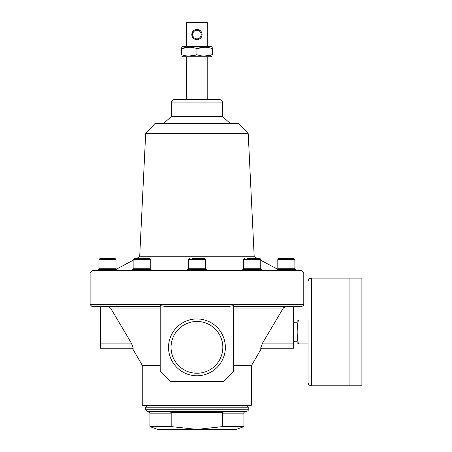 <?xml version="1.0" encoding="UTF-8"?>
<svg xmlns="http://www.w3.org/2000/svg" width="452" height="452" viewBox="0 0 452 452"><rect width="100%" height="100%" fill="white"/><g stroke="black" fill="none" stroke-linecap="round" stroke-linejoin="round"><path stroke-width="0.68" d="M248.114 306.332L252.521 306.332M144.154 306.496L143.493 306.473M251.052 306.422L250.346 306.479M284.15 306.332L282.234 306.49M283.037 306.422L282.455 306.496M109.734 306.332L111.74 306.439M204.92 47.223L196.942 48.596C202.055 46.788 207.185 46.788 212.327 48.596C212.327 46.788 212.327 46.788 212.327 48.596L212.327 54.72C207.214 56.523 202.084 56.523 196.942 54.72L196.942 48.596C191.801 46.788 186.676 46.788 181.557 48.596C181.557 46.788 181.557 46.788 181.557 48.596L189.541 47.223M204.349 56.093L212.327 54.72C212.327 56.523 212.327 56.523 212.327 54.72M181.557 47.223L182.755 46.528L211.129 46.528L212.327 47.223M188.964 56.093L196.942 54.72C191.829 56.523 186.699 56.523 181.557 54.72C181.557 56.523 181.557 56.523 181.557 54.72L181.557 48.596M170.76 412.309L171.178 413.162L171.178 426.603L196.942 429.4L222.712 426.603L222.712 413.162L223.124 412.309L170.76 412.309M171.178 413.162L149.94 413.162L148.228 411.456L245.656 411.456C244.063 412.207 243.492 412.778 243.944 413.162L243.944 426.603L222.712 426.603M286.331 306.332L283.325 308.038L262.539 343.085L260.584 348.209L293.517 348.209L293.517 343.085L262.539 343.085M293.517 306.332L293.517 343.085M160.194 305.592L160.194 371.284L170.449 381.539L223.435 381.539L233.69 371.284L233.69 305.592L229.373 306.332L164.511 306.332L160.194 305.592M233.69 306.332L302.06 306.332C303.637 305.608 304.207 305.043 303.772 304.625L90.117 304.625L91.824 306.332L160.194 306.332M248.221 133.702L145.668 133.702L155.064 123.447L238.82 123.447L248.221 133.702L254.205 256.764L257.408 258.476L259.719 258.476L257.408 258.476M145.668 133.702L139.685 256.764L254.205 256.764M139.685 256.764L136.476 258.476L134.165 258.476L136.476 258.476M133.142 260.256L116.486 269.138L116.079 268.731L116.938 269.584L116.938 270.443M303.772 273.002L90.117 273.002L92.677 270.443L301.207 270.443L303.772 273.002L303.772 304.625M90.117 273.002L90.117 304.625M100.016 258.476L115.057 258.476L100.016 258.476L98.988 259.499L98.988 268.731L116.079 268.731L116.079 259.499L115.057 258.476L116.079 259.499L98.988 259.499L100.016 258.476M149.205 258.476C150.183 258.985 150.522 259.329 150.233 259.499L133.142 259.499L134.165 258.476L149.205 258.476L134.165 258.476L133.142 259.499L133.142 268.731L150.233 268.731L151.087 269.584L151.087 270.443M278.827 258.476L293.873 258.476L278.827 258.476L277.805 259.499L278.827 258.476M294.896 259.499L294.896 268.731L295.749 269.584L276.952 269.584L277.805 268.731L294.896 268.731L294.896 259.499L293.873 258.476L294.896 259.499L277.805 259.499L277.805 268.731L277.398 269.138L260.748 260.256M276.952 269.584L276.952 270.443M247.267 258.476L259.719 258.476L247.267 258.476M243.651 259.499L260.748 259.499L260.748 268.731L243.651 268.731L243.651 259.499L244.679 258.476M243.651 268.731L242.797 269.584L261.601 269.584L261.601 270.443M242.797 269.584L242.797 270.443M192.01 258.476L204.462 258.476L192.01 258.476M188.399 259.499L205.49 259.499L205.49 268.731L188.399 268.731L188.399 259.499L189.422 258.476M188.399 268.731L187.54 269.584L206.344 269.584L206.344 270.443M187.54 269.584L187.54 270.443M133.142 268.731L132.283 269.584L151.087 269.584M132.283 269.584L132.283 270.443M98.988 259.499L98.988 268.731L98.135 269.584L116.938 269.584M98.135 269.584L98.135 270.443M248.221 407.179L145.668 407.179L147.375 405.472L246.509 405.472L248.221 407.179L248.221 409.744C248.487 410.376 247.916 410.947 246.509 411.456L147.375 411.456L145.668 409.744L248.221 409.744M145.668 407.179L145.668 409.744M171.302 102.932L222.582 102.932C222.378 100.858 221.237 99.717 219.163 99.513L174.721 99.513C172.647 99.717 171.506 100.858 171.302 102.932L171.302 116.61L222.582 116.61L230.271 123.447M171.302 116.61L163.613 123.447M178.139 99.513L215.745 99.513M186.687 56.782L186.687 99.513M186.619 46.528L186.619 22.6L207.265 22.6L207.265 46.528M193.315 30.939L191.817 34.567L191.914 35.578M191.919 35.589L193.315 38.188M194.077 38.816L194.953 39.29M195.919 39.59L196.931 39.691M198.92 39.296L200.575 38.183M201.971 33.561L201.208 31.713M200.575 30.945L198.92 29.832M198.936 29.838L197.97 29.538M195.936 29.538L194.97 29.832M191.817 34.567A5.13 5.13 0 0 0 199.507 39.008A5.13 5.13 0 0 0 199.507 30.126A5.13 5.13 0 0 0 191.817 34.567L191.914 33.55M192.213 32.584L192.688 31.708M194.077 30.312L194.953 29.838M195.919 29.538L196.931 29.436M201.971 35.567L201.208 37.414M198.936 39.29L197.97 39.59M195.936 39.595L194.97 39.296M171.054 347.356A25.888 25.888 0 0 0 209.886 369.776A25.888 25.888 0 0 0 209.886 324.937A25.888 25.888 0 0 0 171.054 347.356M141.363 306.332L145.77 306.332M100.372 306.332L100.372 348.209L133.3 348.209L131.346 343.085L110.565 308.038L107.553 306.332L108.209 306.394M233.69 308.038L283.325 308.038L283.862 307.343M168.528 347.356A28.414 28.414 0 0 0 211.152 371.962A28.414 28.414 0 0 0 211.152 322.751A28.414 28.414 0 0 0 168.528 347.356M149.94 413.162L149.94 426.603L157.629 429.4L236.255 429.4L243.944 426.603M149.94 426.603L171.178 426.603M233.69 365.306L251.64 365.306L261.55 348.209M142.244 404.958L251.64 404.958L251.126 405.472L142.759 405.472L142.244 404.958L142.244 365.306L160.194 365.306M160.194 308.038L110.565 308.038L131.346 343.085L100.372 343.085M251.126 405.472L246.509 405.472M192.671 34.567A4.271 4.271 0 0 0 199.078 38.267A4.271 4.271 0 0 0 199.078 30.866A4.271 4.271 0 0 0 192.671 34.567M212.327 56.093L211.129 56.782L182.755 56.782L181.557 56.093M308.044 343.938L298.467 343.938C296.744 343.938 296.744 343.938 298.467 343.938C296.744 335.949 296.744 327.977 298.467 320.01C296.744 320.01 296.744 320.01 298.467 320.01L308.044 320.01L308.044 343.938M297.139 343.938L297.139 320.01M308.044 281.551C308.247 279.472 309.388 278.336 311.462 278.133L311.462 385.816C309.388 385.612 308.247 384.471 308.044 382.398L308.044 320.01M311.462 385.816L349.029 385.816L349.029 278.133L311.462 278.133M349.068 385.816L349.068 278.133L361.882 278.133L361.882 385.816L349.068 385.816M222.712 413.162L243.944 413.162M260.748 259.499C261.047 259.341 260.702 259.002 259.719 258.476C260.702 259.002 261.047 259.341 260.748 259.499M295.749 269.584L295.749 270.443M260.748 268.731L261.601 269.584M205.49 259.499C205.818 259.38 205.474 259.036 204.462 258.476M205.49 268.731L206.344 269.584M150.233 259.499L150.233 268.731M222.582 102.932L222.582 116.61M207.197 56.782L207.197 99.513M142.244 365.306L132.34 348.209M251.64 365.306L251.64 404.958M293.517 341.752L296.936 341.752M293.517 322.191L296.936 322.191"/></g></svg>
